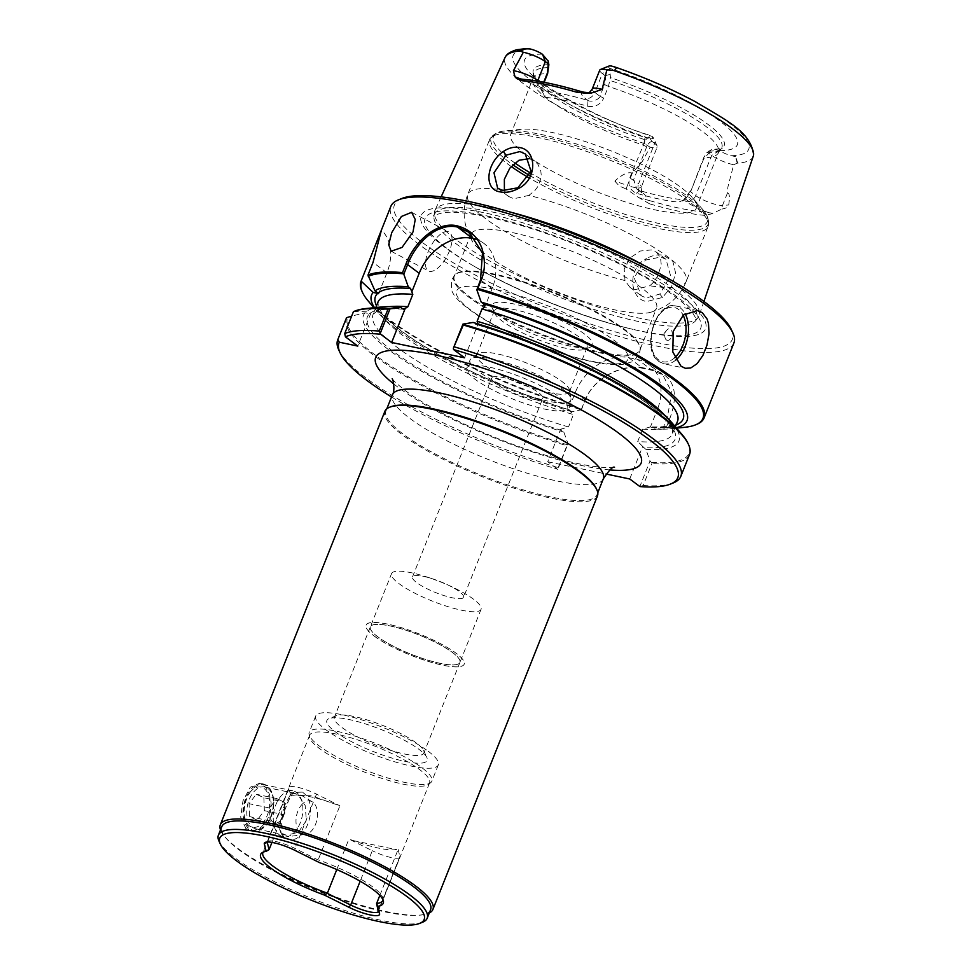 <?xml version="1.0" encoding="UTF-8"?>
<svg xmlns="http://www.w3.org/2000/svg" width="972" height="972" viewBox="0 0 972 972"><rect width="100%" height="100%" fill="white"/><g stroke="black" fill="none" stroke-linecap="round" stroke-linejoin="round"><path stroke-width="0.73" stroke-dasharray="4.86 3.65" d="M302.256 792.107L293.058 792.459L282.974 810.782L280.823 832.7L284.164 837.572C303.41 850.476 321.732 804.148 302.256 792.107M282.633 833.624L286.278 835.215L298.161 832.409L306.374 820.562L305.159 805.46L298.064 794.865L295.051 793.395L290.349 794.744L281.916 810.612L279.693 829.42L284.164 837.572M346.433 317.966A184.631 39.961 -158.3 0 0 374.864 356.177A184.631 39.961 -158.3 0 0 566.883 445.735L568.013 443.706L563.845 432.115L560.662 429.211L547.722 461.749L557.831 469.318L568.013 443.706M567.381 444.775A183.744 39.767 21.7 0 1 375.86 355.521A183.744 39.767 21.7 0 1 347.745 317.091M548.925 67.627A101.173 21.894 -158.3 0 0 533.47 75.026A101.173 21.894 -158.3 0 0 533.555 75.719A101.173 21.894 -158.3 0 0 645.529 139.944L629.735 177.937C627.693 185.215 629.953 190.318 636.514 193.234A99.885 21.615 21.7 0 0 659.648 199.151A99.885 21.615 -158.3 0 0 678.833 202.127L683.851 199.831A104.575 22.635 21.7 0 1 663.767 196.721A104.575 22.635 21.7 0 1 639.564 190.524L636.879 189.103L633.574 179.796L646.708 146.808M656.465 252.185L660.535 257.896L661.276 264.858L657.57 276.461L652.382 283.435L649.77 285.768L635.202 289.644L629.917 287.275L624.984 280.568L624.194 268.989L629.99 257.993L640.281 251.019L651.337 249.925L656.465 252.185L665.978 259.293L670.571 275.671L659.794 294.066L646.295 297.954L641.399 295.853L634.109 277.688L646.392 258.588C627.025 268.236 629.334 299.157 646.745 301.575L662.515 297.42L671.567 286.655L675.625 273.12L672.818 261.31L663.487 255.272C658.02 254.202 652.321 255.308 646.392 258.588M665.978 259.293L660.839 257.033L646.04 259.986M263.169 852.165A64.541 13.973 21.7 0 1 264.056 851.205A64.541 13.973 21.7 0 1 269.123 849.552M428.117 251.845A22.004 9.513 117.8 0 1 449.015 232.029A22.004 9.513 117.8 0 1 449.38 251.128A22.004 9.513 -62.2 0 1 428.482 270.945A22.004 9.513 -62.2 0 1 428.117 251.845M597.78 492.743L596.966 494.797A113.517 24.567 -158.3 0 1 517.857 488.272A113.517 24.567 -158.3 0 1 403.489 434.338A113.517 24.567 21.7 0 1 386.005 410.852A113.517 24.567 21.7 0 1 390.647 406.831M597.464 495.914A114.404 24.762 -158.3 0 1 517.748 489.341A114.404 24.762 -158.3 0 1 402.481 434.994A114.404 24.762 21.7 0 1 384.876 411.314M463.583 597.294A27.495 5.954 21.7 0 0 459.355 591.608A27.495 5.954 21.7 0 0 447.278 584.646A27.495 5.954 21.7 0 0 433.014 578.972A27.495 5.954 21.7 0 0 423.78 576.445A27.495 5.954 -158.3 0 0 412.48 576.955A27.495 5.954 -158.3 0 0 416.721 582.641A27.495 5.954 -158.3 0 0 452.296 597.792A27.495 5.954 21.7 0 0 463.583 597.294L542.765 398.326A27.495 5.954 -158.3 0 0 530.262 387.573A27.495 5.954 -158.3 0 0 502.961 377.488A27.495 5.954 21.7 0 0 491.662 377.999A27.495 5.954 21.7 0 0 504.164 388.739A27.495 5.954 21.7 0 0 531.477 398.836A27.495 5.954 -158.3 0 0 542.765 398.326M703.935 301.442L699.16 315.499A142.191 30.776 21.7 0 0 677.144 286.4A142.191 30.776 -158.3 0 0 642.832 264.773M510.713 212.2A142.191 30.776 -158.3 0 0 493.205 208.057A142.191 30.776 -158.3 0 0 434.946 210.365A142.191 30.776 -158.3 0 0 434.363 212.467A142.191 30.776 -158.3 0 0 456.706 240.096A142.191 30.776 21.7 0 0 640.645 318.439A142.191 30.776 21.7 0 0 698.127 317.431A142.191 30.776 21.7 0 0 699.16 315.499M682.028 297.067A153.066 33.133 21.7 0 1 633.124 329.399A153.066 33.133 21.7 0 1 473.376 265.83A153.066 33.133 21.7 0 1 444.739 247.228A153.066 33.133 -158.3 0 1 484.02 212.734A153.066 33.133 -158.3 0 1 682.028 297.067M712.743 213.196L708.965 212.734A41.65 9.015 21.7 0 0 703.436 211.945A133.844 28.966 21.7 0 1 649.733 200.669L649.575 203.828A136.396 29.525 21.7 0 0 679.355 211.386A136.396 29.525 -158.3 0 0 704.299 215.334L711.164 213.986L721.904 209.114A8.213 7.302 -93.9 0 1 722.524 205.42A16.901 3.657 -158.3 0 1 695.673 195.579L690.606 191.776L703.74 158.788L708.795 153.248L711.662 155.399A16.901 3.657 -158.3 0 0 733.678 164.742L727.894 187.013L727.433 193.076C729.498 192.93 729.923 196.903 728.721 204.995L725.987 208.008L721.904 209.114M733.678 164.742L737.201 163.175A133.565 28.905 -158.3 0 0 753.276 156.152M361.997 291.308A184.631 39.961 21.7 0 0 389.432 319.581A184.631 39.961 -158.3 0 0 581.45 409.139L581.317 409.783A183.744 39.767 21.7 0 1 389.796 320.517A183.744 39.767 -158.3 0 1 368.935 301.891M689.525 454.495A184.631 39.961 21.7 0 1 651.884 463.583L651.301 462.405A183.744 39.767 -158.3 0 0 688.042 443.499M666.391 339.921A5.868 3.584 101.9 0 0 671.543 336.871A5.868 3.584 101.9 0 0 670.619 329.277A5.868 3.584 101.9 0 0 666.573 330.371A5.868 3.584 101.9 0 0 665.03 337.685A5.868 3.584 101.9 0 0 666.391 339.921M624.984 280.568A117.576 25.442 21.7 0 1 514.917 237.083A117.576 25.442 21.7 0 1 467.751 194.485C463.802 204.849 463.122 215.249 465.722 225.686L472.368 241.372A99.885 21.615 21.7 0 0 615.519 310.019A99.885 21.615 -158.3 0 0 650.645 312.316A99.885 21.615 -158.3 0 0 656.537 308.185L639.904 349.993A99.885 21.615 -158.3 0 1 598.886 351.828A99.885 21.615 21.7 0 1 499.717 315.183A99.885 21.615 21.7 0 1 454.301 276.133A99.885 21.615 21.7 0 1 455.625 274.25A99.885 21.615 21.7 0 1 495.319 274.298A99.885 21.615 -158.3 0 1 590.259 308.768A99.885 21.615 -158.3 0 1 640.232 347.721L640.293 348.523A100.225 21.7 21.7 0 1 598.801 352.642A100.225 21.7 21.7 0 1 495.185 313.689A100.225 21.7 21.7 0 1 455.03 274.797A100.225 21.7 21.7 0 1 494.857 274.833A100.225 21.7 21.7 0 1 590.15 309.436A100.225 21.7 21.7 0 1 640.293 348.523L639.382 354.476L633.003 361.56L622.444 364.512C614.34 365.193 604.025 364.208 591.511 361.535C555.935 354.282 504.164 333.117 476.001 314.26C457.873 301.903 452.964 294.868 451.373 289.328L451.591 279.754L455.625 274.25M472.368 241.372A99.885 21.615 21.7 0 1 470.934 234.325A99.885 21.615 21.7 0 1 511.952 232.49A99.885 21.615 -158.3 0 1 611.109 269.135A99.885 21.615 -158.3 0 1 656.537 308.185M544.15 82.328L541.598 90.481L545.353 97.358A99.885 21.615 21.7 0 1 564.538 100.335A99.885 21.615 -158.3 0 1 587.659 106.252L588.011 100.444A104.575 22.635 21.7 0 0 563.796 94.248A104.575 22.635 -158.3 0 0 543.713 91.149L541.234 89.278A25.114 5.431 -158.3 0 0 520.567 78.926M692.198 197.425A99.885 21.615 21.7 0 0 551.78 132.411A99.885 21.615 -158.3 0 0 521.126 129.337A99.885 21.615 -158.3 0 0 510.762 134.245A99.885 21.615 -158.3 0 0 556.191 173.295A99.885 21.615 -158.3 0 0 655.347 209.94A99.885 21.615 21.7 0 0 696.365 208.105A99.885 21.615 21.7 0 0 692.198 197.425L702.562 209.308A115.097 24.908 21.7 0 1 660.097 223.73A115.097 24.908 21.7 0 1 530.578 173.052M511.175 166.504A117.576 25.442 21.7 0 1 489.584 139.628A117.576 25.442 21.7 0 1 537.856 137.465A117.576 25.442 21.7 0 1 654.581 180.61A117.576 25.442 21.7 0 1 708.053 226.573L707.993 219.21A116.761 25.272 21.7 0 0 539.083 135.752A116.761 25.272 -158.3 0 0 494.687 134.33A116.761 25.272 -158.3 0 0 491.808 136.675A116.761 25.272 -158.3 0 0 512.815 164.742M529.679 175.495A116.761 25.272 -158.3 0 0 660.17 226.391A116.761 25.272 21.7 0 0 708.467 222.892C708.564 215.116 703.558 210.705 702.562 209.308A115.097 24.908 21.7 0 0 540.748 134.391A115.097 24.908 21.7 0 0 505.428 130.856A115.097 24.908 21.7 0 0 514.832 162.956M649.733 200.669A41.65 9.015 -158.3 0 0 642.832 198.847L638.932 197.693L626.187 189.005A8.213 1.628 -70.9 0 1 627.414 185.445A16.901 3.657 -158.3 0 0 641.253 187.098A16.901 3.657 -158.3 0 0 638.653 183.599A8.213 6.257 126.8 0 0 640.098 191.508L641.654 192.857L641.253 187.098L657.242 146.918A16.901 3.657 -158.3 0 0 657.145 146.007A16.901 3.657 -158.3 0 0 654.642 143.419L638.653 183.599L629.735 177.937M649.575 203.828L638.932 197.693M529.315 158.643L534.794 161.097L537.929 164.304L540.809 170.999L541.197 174.972L540.784 179.067L537.723 186.745L535.11 190.257L528.987 195.36A117.576 25.442 21.7 0 1 639.054 238.833A117.576 25.442 21.7 0 1 686.22 281.43A117.576 25.442 21.7 0 1 649.77 285.768M528.987 195.36L513.811 198.774L508.599 196.453L504.395 190.719M570.442 346.166A54.274 11.749 21.7 0 1 492.184 307.954A54.274 11.749 21.7 0 1 514.176 304.029A54.274 11.749 21.7 0 1 572.751 326.495A54.274 11.749 21.7 0 1 590.514 347.077A54.274 11.749 21.7 0 1 570.442 346.166M585.023 349.288A49.864 10.789 21.7 0 0 587.052 347.526A49.864 10.789 21.7 0 0 564.38 328.026A49.864 10.789 21.7 0 0 514.868 309.728A49.864 10.789 -158.3 0 0 494.384 310.651A49.864 10.789 -158.3 0 0 494.651 313.336A49.864 10.789 -158.3 0 0 566.579 348.45A49.864 10.789 21.7 0 0 585.023 349.288L590.514 347.077M569.604 390.27A49.864 10.789 21.7 0 0 544.174 370.867A49.864 10.789 21.7 0 0 497.287 353.905A49.864 10.789 -158.3 0 0 477.702 353.699A49.864 10.789 -158.3 0 0 476.802 354.829A49.864 10.789 -158.3 0 0 499.487 374.329A49.864 10.789 -158.3 0 0 548.998 392.615A49.864 10.789 21.7 0 0 569.471 391.704A49.864 10.789 21.7 0 0 569.604 390.27L570.953 398.678A54.274 11.749 -158.3 0 0 543.287 377.561A54.274 11.749 -158.3 0 0 492.257 359.118A54.274 11.749 21.7 0 0 470.934 358.887A54.274 11.749 21.7 0 0 469.974 360.114L466.791 368.096A54.274 11.749 21.7 0 1 489.074 367.1A54.274 11.749 -158.3 0 1 542.959 387.014A54.274 11.749 -158.3 0 1 567.636 408.228A54.274 11.749 -158.3 0 1 545.353 409.224A54.274 11.749 21.7 0 1 491.468 389.31A54.274 11.749 21.7 0 1 466.791 368.096M570.953 398.678A54.274 11.749 -158.3 0 1 570.819 400.245A54.274 11.749 -158.3 0 1 548.524 401.242A54.274 11.749 21.7 0 1 494.651 381.328A54.274 11.749 21.7 0 1 469.974 360.114M391.534 396.965A182.311 39.463 -158.3 0 0 557.807 469.33L557.831 469.318M338.706 349.811A184.631 39.961 21.7 0 0 366.14 378.084A184.631 39.961 -158.3 0 0 558.171 467.641L557.807 469.33M731.357 329.605A181.837 39.354 21.7 0 1 623.684 334.295A181.837 39.354 21.7 0 1 422.431 242.538A181.837 39.354 21.7 0 1 401.861 198.47M733.921 342.934A184.631 39.961 -158.3 0 1 658.105 346.336A184.631 39.961 -158.3 0 1 419.26 244.616A184.631 39.961 21.7 0 1 390.829 206.404M666.452 427L669.866 418.422C679.379 392.19 673.985 376.043 653.694 369.98A184.631 39.961 21.7 0 1 649.065 369.032A184.631 39.961 21.7 0 1 644.339 368.011L642.978 368.412A182.76 39.56 -158.3 0 0 652.236 370.356L662.77 374.876L671.81 392.299L667.375 417.353L663.329 427.534L666.452 427A184.631 39.961 21.7 0 0 696.547 424.436M309.473 737.092A64.541 13.973 -158.3 0 1 309.643 735.233A64.541 13.973 -158.3 0 1 336.142 734.042A64.541 13.973 21.7 0 1 419.625 769.605A64.541 13.973 21.7 0 1 429.563 782.958A64.541 13.973 21.7 0 1 428.409 784.416A64.541 13.973 21.7 0 1 403.064 784.137A64.541 13.973 -158.3 0 1 319.581 748.586A64.541 13.973 -158.3 0 1 309.473 737.092L309.023 734.285A65.999 14.288 -158.3 0 0 319.363 746.046A65.999 14.288 21.7 0 0 381.996 776.166A65.999 14.288 21.7 0 0 430.669 782.691A65.999 14.288 21.7 0 0 431.847 781.196A65.999 14.288 21.7 0 0 421.678 767.54A65.999 14.288 -158.3 0 0 355.181 736.181A65.999 14.288 -158.3 0 0 309.193 732.39A65.999 14.288 -158.3 0 0 309.023 734.285M335.316 804.196L311.575 795.776L292.888 795.278A51.625 11.178 21.7 0 1 335.316 804.196A64.541 13.973 -158.3 0 1 339.884 805.788L318.099 859.977L319.375 862.553M382.992 899.841A64.541 13.973 -158.3 0 0 382.992 898.529A64.541 13.973 -158.3 0 0 372.896 887.035A64.541 13.973 -158.3 0 0 318.354 859.892M379.833 895.419L398.143 849.394A64.541 13.973 -158.3 0 1 395.92 849.564A51.625 11.178 21.7 0 1 353.492 840.646A64.541 13.973 21.7 0 1 348.924 839.055L372.288 850.719L360.162 881.215M353.492 840.646L395.92 849.564M430.572 909.731A112.351 24.312 -158.3 0 1 419.114 915.223A112.351 24.312 -158.3 0 1 239.1 849.893A112.351 24.312 21.7 0 1 226.355 838.508A112.351 24.312 21.7 0 1 221.798 826.65M422.601 922.221A112.351 24.312 -158.3 0 1 337.418 908.03A112.351 24.312 -158.3 0 1 235.71 858.41A112.351 24.312 21.7 0 1 219.016 841.205M220.498 829.918A114.404 24.762 -158.3 0 0 224.957 836.892A114.404 24.762 -158.3 0 0 237.933 848.483A114.404 24.762 21.7 0 0 421.24 915.004A114.404 24.762 21.7 0 0 429.272 913M245.867 828.545L240.667 817.185L242.964 800.855L250.266 787.247L259.646 783.213L265.55 787.126L269.329 793.966L271.115 802.568L270.374 812.082L267.033 820.49L261.419 826.929L254.931 830.161L251.602 830.513L245.867 828.545M267.993 788.547A21.36 13.037 -78.1 0 1 272.913 796.663A21.36 13.037 -78.1 0 1 267.312 823.308A21.36 13.037 -78.1 0 1 255.891 828.837A21.36 13.037 -78.1 0 1 252.562 827.306A21.36 13.037 101.9 0 1 248.249 802.386A21.36 13.037 101.9 0 1 264.676 787.016A21.36 13.037 101.9 0 1 267.993 788.547M263.133 783.942A24.057 14.677 -78.1 0 0 244.64 801.256A24.057 14.677 -78.1 0 0 249.512 829.31A24.057 14.677 101.9 0 0 253.255 831.024A24.057 14.677 101.9 0 0 266.121 824.815A24.057 14.677 101.9 0 0 272.415 794.817A24.057 14.677 101.9 0 0 266.875 785.668A24.057 14.677 -78.1 0 0 263.133 783.942L259.646 783.213M447.278 584.646L452.515 587.124A48.187 10.425 -158.3 0 1 473.668 599.299A48.187 10.425 21.7 0 1 481.079 609.274A48.187 10.425 21.7 0 1 447.509 606.504A48.187 10.425 21.7 0 1 398.97 583.613A48.187 10.425 -158.3 0 1 391.546 573.638L370.393 626.806A48.187 10.425 -158.3 0 0 377.804 636.782A48.187 10.425 21.7 0 0 426.356 659.66A48.187 10.425 21.7 0 0 459.926 662.43A48.187 10.425 21.7 0 0 452.502 652.467A48.187 10.425 -158.3 0 0 403.963 629.577A48.187 10.425 -158.3 0 0 370.393 626.806M374.208 636.077A52.804 11.433 -158.3 0 0 427.401 661.167A52.804 11.433 -158.3 0 0 464.191 664.192A52.804 11.433 -158.3 0 0 456.062 653.269A52.804 11.433 21.7 0 0 402.87 628.191A52.804 11.433 21.7 0 0 366.08 625.154A52.804 11.433 21.7 0 0 374.208 636.077A52.804 11.433 21.7 0 1 366.092 625.093A52.804 11.433 21.7 0 1 402.894 628.131A52.804 11.433 21.7 0 1 456.087 653.22A52.804 11.433 21.7 0 1 464.215 664.143A52.804 11.433 21.7 0 1 427.425 661.106A52.804 11.433 21.7 0 1 374.232 636.028M370.368 626.855A48.187 10.425 -158.3 0 0 377.792 636.83A48.187 10.425 -158.3 0 0 426.331 659.721A48.187 10.425 -158.3 0 0 459.902 662.491A48.187 10.425 -158.3 0 0 452.478 652.516A48.187 10.425 -158.3 0 0 403.939 629.625A48.187 10.425 -158.3 0 0 370.368 626.855L334.344 717.397A48.187 10.425 21.7 0 0 341.755 727.372A48.187 10.425 -158.3 0 0 390.307 750.25A48.187 10.425 -158.3 0 0 423.877 753.021A48.187 10.425 -158.3 0 0 423.61 750.433A48.187 10.425 -158.3 0 0 416.453 743.058A48.187 10.425 21.7 0 0 372.835 721.783A48.187 10.425 21.7 0 0 336.312 715.696L329.071 718.6A53.97 11.688 -158.3 0 0 335.17 731.673A53.97 11.688 21.7 0 0 394.911 758.913A53.97 11.688 21.7 0 0 426.878 757.516A53.97 11.688 21.7 0 0 418.859 749.254A53.97 11.688 -158.3 0 0 369.992 725.416A53.97 11.688 -158.3 0 0 329.071 718.6M428.178 751.21A65.999 14.288 21.7 0 1 438.336 764.867A65.999 14.288 21.7 0 1 392.348 761.076A65.999 14.288 21.7 0 1 325.851 729.717A65.999 14.288 21.7 0 1 315.693 716.06A65.999 14.288 21.7 0 1 361.681 719.863A65.999 14.288 21.7 0 1 428.178 751.21M271.978 842.408L290.664 795.448L288.939 788.328A20.534 4.447 21.7 0 1 288.976 787.624A20.534 4.447 21.7 0 1 316.507 794.124L339.884 805.788M267.336 842.007A20.534 4.447 21.7 0 1 267.373 841.898A20.534 4.447 21.7 0 1 268.211 841.181A20.534 4.447 21.7 0 1 294.905 848.41L318.099 859.977M290.664 795.448A64.541 13.973 21.7 0 1 292.888 795.278M398.143 849.394L399.857 856.514A20.534 4.447 21.7 0 1 399.832 857.231A20.534 4.447 21.7 0 1 372.288 850.719M336.786 869.551L348.924 839.055M334.344 717.397A48.187 10.425 21.7 0 1 336.312 715.696M452.515 587.124A48.187 10.425 -158.3 0 0 427.522 577.174A48.187 10.425 -158.3 0 0 391.546 573.638M561.561 430.402A165.592 35.843 21.7 0 1 369.579 313.749L365.071 312.802L351.67 316.082M369.579 313.749L370.587 313.871L357.769 346.081M353.431 311.672L366.894 311.21L369.907 313.458A165.592 35.843 21.7 0 1 402.432 308.829M370.587 313.871L369.907 313.458M378.63 293.678L386.941 272.792A46.935 35.757 -53.2 0 0 381.461 229.963M651.301 462.405L650.037 460.935L639.843 486.535M639.941 486.583L643.172 485.502L651.884 463.583M558.171 467.641L566.883 445.735M662.77 374.876L649.017 364.573A46.935 35.757 126.8 0 0 637.826 359.579L628.58 357.635A46.935 35.757 126.8 0 0 575.254 392.567L568.45 409.662L571.937 411.764L581.317 409.783M581.45 409.139L584.865 400.561C593.965 376.614 624.036 363.103 644.339 368.011M581.305 410.305L584.865 400.561M673.268 482.938A184.631 39.961 21.7 0 1 643.172 485.502M571.937 411.764A169.772 36.742 21.7 0 1 378.448 312.911A169.772 36.742 21.7 0 1 374.475 307.687M665.225 427.401A183.744 39.767 -158.3 0 0 684.215 427.364M676.22 427.765A169.772 36.742 21.7 0 1 669.744 428.834A169.772 36.742 21.7 0 1 653.962 428.98L650.462 426.89L657.266 409.795L669.866 418.422M663.329 427.534L653.962 428.98M365.071 312.802A169.772 36.742 -158.3 0 0 563.845 432.115M354.33 311.307A183.744 39.767 21.7 0 1 355.084 310.991M380.781 307.043A169.772 36.742 -158.3 0 0 366.894 311.21M629.735 478.977L642.686 446.44L645.858 449.343L650.037 460.935M645.858 449.343A169.772 36.742 -158.3 0 0 672.077 422.966M464.58 357.793L478.115 323.798L475.357 324.15L473.097 322.461M469.184 232.405L483.862 243.389A46.935 35.757 -53.2 0 1 492.111 288.611L484.724 307.164M650.462 426.89L642.638 429.138L637.717 441.507A161.194 34.883 -158.3 0 0 672.563 433.719L672.174 429.247L667.023 421.216C662.783 416.186 656.428 410.512 647.959 404.194C612.251 377.172 538.415 342.885 475.952 324.454L475.357 324.15A165.592 35.843 21.7 0 1 647.959 403.878A165.592 35.843 21.7 0 1 643.573 447.63M585.095 400.804C593.151 377.549 623.708 363.127 643.561 368.546M708.965 212.734A25.114 5.431 21.7 0 1 686.341 201.69A8.213 6.257 -53.2 0 0 695.673 195.579L711.662 155.399L719.632 150.587A10.145 2.199 -158.3 0 0 731.381 155.714L735.585 156.638M608.885 66.096A10.145 2.199 -158.3 0 0 609.76 68.344L610.44 77.639L608.436 86.423L603.77 98.123L599.931 96.264L604.584 84.564L608.423 86.423A99.885 21.615 21.7 0 1 718.454 152.616A99.885 21.615 21.7 0 1 703.679 157.719L703.74 158.788M632.322 173.101L627.414 185.445L614.826 181.071C622.311 174.304 628.143 171.643 632.322 173.101L642.249 161.51L650.147 147.185A16.901 3.657 -158.3 0 0 657.242 146.918M651.775 141.268L654.642 143.419L652.115 136.408A10.145 2.199 -158.3 0 1 653.354 137.757L657.145 146.007M652.115 141.171C649.6 142.119 647.729 144.148 646.514 147.282M599.773 70.081A16.901 3.657 -158.3 0 0 602.373 73.58L594.852 92.474L599.931 96.264M605.24 75.719L602.373 73.58L610.027 68.562M605.119 75.281C605.896 78.696 605.653 81.94 604.39 85.038M645.031 137.623L643.816 143.334L645.031 137.623L650.232 138.668A10.145 2.199 -158.3 0 0 653.354 137.757M542.947 85.354L543.713 82.243M389.335 306.666A161.194 34.883 -158.3 0 0 373.029 314.527A161.194 34.883 -158.3 0 0 568.499 426.975L560.662 429.211M568.45 409.662L573.419 414.594L568.499 426.975M547.722 461.749L605.969 473.984M642.686 446.44L637.717 441.507M707.993 219.21A116.761 25.272 21.7 0 1 708.467 222.892M483.862 243.389A46.935 35.757 -53.2 0 0 476.001 239.294M649.017 364.573A46.935 35.757 126.8 0 1 657.266 409.795M539.047 81.405L542.898 84.297L541.805 88.343L542.485 90.821L543.713 91.149L545.353 97.358M587.525 100.274C592.009 103.056 600.149 98.755 600.101 95.778M719.316 150.381L714.882 149.226L711.188 149.737L706.717 152.798L703.679 157.719L690.606 191.776L685.309 199.369L683.851 199.831L686.341 201.69M614.826 181.071L619.237 185.992L626.187 189.005M604.669 75.889L610.987 74.127M650.147 147.185L643.816 143.334M645.529 139.944L650.523 135.497L651.848 136.214M652.078 141.778L648.701 136.165M737.772 163.065L735.585 156.65L737.201 163.175M711.443 149.348L708.527 153.637M587.659 106.252C594.876 107.54 600.246 104.83 603.77 98.123M690.545 190.719L682.952 200.84L678.833 202.127M636.514 193.234L639.564 190.524L642.055 192.383A25.114 5.431 21.7 0 1 642.832 198.847M644.934 143.795A133.565 28.905 21.7 0 1 505.1 57.397M706.717 152.798A101.173 21.894 -158.3 0 0 720.021 149.919A101.173 21.894 -158.3 0 0 720.556 149.469A101.173 21.894 -158.3 0 0 610.112 80.482M708.6 151.11A102.643 22.222 -158.3 0 0 721.576 148.667A102.643 22.222 -158.3 0 0 722.269 148.194A102.643 22.222 -158.3 0 0 610.44 77.639M548.876 64.711A102.643 22.222 -158.3 0 0 533.106 72.912A102.643 22.222 -158.3 0 0 533.276 73.738A102.643 22.222 -158.3 0 0 647.036 138.182M639.904 349.993A99.885 21.615 -158.3 0 0 640.232 347.721M596.966 494.797A113.517 24.567 -158.3 0 0 596.346 488.685M269.779 814.451A11.737 7.169 -78.1 0 1 273.12 803.273A11.737 7.169 -78.1 0 1 280.519 800.296A11.737 7.169 -78.1 0 1 284.577 808.497A11.737 7.169 -78.1 0 1 281.236 819.675A11.737 7.169 -78.1 0 1 273.837 822.652A11.737 7.169 -78.1 0 1 269.779 814.451L269.536 807.987L276.692 798.559L284.334 802.034L284.82 814.949L277.652 824.39L270.009 820.915L269.779 814.451M249.597 792.824A20.534 12.539 -78.1 0 1 249.95 792.387A20.534 12.539 -78.1 0 1 267.677 793.103A20.534 12.539 -78.1 0 1 263.813 821.522A20.534 12.539 -78.1 0 1 244.567 817.999A20.534 12.539 -78.1 0 1 249.597 792.824M267.106 824.049A23.462 14.325 101.9 0 0 273.691 800.187A23.462 14.325 101.9 0 0 263.813 784.683A23.462 14.325 101.9 0 0 251.25 790.746A23.462 14.325 101.9 0 0 250.861 791.257A23.462 14.325 101.9 0 0 245.102 820.016A23.462 14.325 101.9 0 0 254.166 830.623A23.462 14.325 101.9 0 0 267.106 824.049M300.846 805.788A17.01 10.388 -78.1 0 1 312.255 801.827A17.01 10.388 -78.1 0 1 312.62 829.578A17.01 10.388 -78.1 0 1 305.415 834.413A17.01 10.388 -78.1 0 1 296.266 824.718A17.01 10.388 -78.1 0 1 300.846 805.788M279.948 797.368A23.462 14.325 -78.1 0 1 292.888 790.795A23.462 14.325 -78.1 0 1 295.682 791.901A23.462 14.325 -78.1 0 1 296.193 830.161A23.462 14.325 -78.1 0 1 286.242 836.843A23.462 14.325 -78.1 0 1 283.241 836.722A23.462 14.325 -78.1 0 1 273.351 821.219A23.462 14.325 -78.1 0 1 279.948 797.368M263.874 797.733L264.348 810.66L257.191 820.089L249.549 816.614L249.075 803.698L256.231 794.258L263.874 797.733L284.334 802.034M276.692 798.559L256.231 794.258M269.536 807.987L249.075 803.698M270.009 820.915L249.549 816.614M277.652 824.39L257.191 820.089M284.82 814.949L264.348 810.66M674.933 289.753A141.147 30.545 -158.3 0 0 528.95 221.543A141.147 30.545 -158.3 0 0 433.937 216.367A141.147 30.545 -158.3 0 0 456.111 243.79A141.147 30.545 -158.3 0 0 594.512 309.643A141.147 30.545 -158.3 0 0 695.77 320.566A141.147 30.545 -158.3 0 0 674.933 289.753M659.794 294.066L662.515 297.42M603.308 478.832A113.517 24.567 21.7 0 1 524.212 472.307A113.517 24.567 21.7 0 1 409.844 418.373A113.517 24.567 21.7 0 1 392.36 394.887M609.796 469.926A142.86 30.922 21.7 0 1 397.694 386.99A142.86 30.922 21.7 0 1 393.757 383.952M447.946 249.136A148.339 32.1 -158.3 0 0 475.697 267.166A148.339 32.1 -158.3 0 0 630.512 328.779A148.339 32.1 -158.3 0 0 677.909 297.444A148.339 32.1 -158.3 0 0 486.012 215.723A148.339 32.1 -158.3 0 0 447.946 249.136M675.844 360.005A29.512 18.018 -78.1 0 1 663.803 363.759A29.512 18.018 -78.1 0 1 659.21 361.645A29.512 18.018 -78.1 0 1 653.245 327.224A29.512 18.018 -78.1 0 1 675.941 305.998A29.512 18.018 -78.1 0 1 680.522 308.112A29.512 18.018 -78.1 0 1 685.114 313.652M674.714 357.708A27.751 16.937 -78.1 0 1 658.481 359.762A27.751 16.937 -78.1 0 1 654.12 323.822A27.751 16.937 -78.1 0 1 678.517 309.424A27.751 16.937 -78.1 0 1 683.134 315.195M494.481 289.291A92.255 19.962 -158.3 0 0 470.8 310.08A92.255 19.962 -158.3 0 0 590.138 360.904A92.255 19.962 -158.3 0 0 613.818 340.115A92.255 19.962 -158.3 0 0 494.481 289.291M646.708 146.796L642.869 144.95A99.885 21.615 21.7 0 1 532.838 78.756A99.885 21.615 21.7 0 1 547.613 73.641M650.645 312.316L658.19 309.728L666.27 305.487C675.321 299.692 681.98 291.673 686.22 281.43L708.053 226.573A117.576 25.442 21.7 0 1 659.769 228.736A117.576 25.442 21.7 0 1 528.598 177.621M494.687 134.33L489.584 139.628L467.751 194.485A117.576 25.442 21.7 0 1 504.201 190.148M316.507 794.124L294.905 848.41L295.026 850.415M288.939 788.328L267.592 841.995M399.857 856.514L378.254 910.8M386.941 272.792L373.041 262.379M376.504 305.791A165.592 35.843 -158.3 0 0 569.665 410.05M651.677 427.279A165.592 35.843 -158.3 0 0 676.05 424.983M492.111 288.611L480.533 279.936M575.254 392.567L585.363 400.124M653.694 369.98L652.236 370.356L637.826 359.579M642.055 192.383A8.213 6.257 126.8 0 1 640.098 191.508L636.879 189.103M719.632 150.587A114.55 24.798 -158.3 0 0 719.73 121.026A114.55 24.798 -158.3 0 0 609.76 68.344M731.381 155.714A126.773 27.435 -158.3 0 0 729.207 123.019A126.773 27.435 -158.3 0 0 611.655 66.084M727.433 193.076L722.524 205.42L728.721 204.995M592.252 88.974A16.901 3.657 -158.3 0 0 594.852 92.474A8.213 6.257 126.8 0 1 585.521 98.585L588.011 100.444M542.255 54.165A114.55 24.798 -158.3 0 0 542.145 83.726A114.55 24.798 -158.3 0 0 652.115 136.408M530.505 49.037A126.773 27.435 -158.3 0 0 532.668 81.733A126.773 27.435 -158.3 0 0 650.232 138.668M569.07 409.747C508.125 391.108 438.044 358.279 403.161 332.132C384.159 317.893 379.372 309.874 378.351 306.642L377.962 302.146A161.194 34.883 -158.3 0 0 573.419 414.594M642.638 429.138A161.194 34.883 -158.3 0 0 677.496 421.35C677.52 422.103 675.516 427.656 650.633 426.89M675.346 426.744L672.563 433.719A161.194 34.883 -158.3 0 0 666.124 416.806M628.58 357.635L642.978 368.412M583.832 92.206A25.114 5.431 -158.3 0 0 585.521 98.585M537.589 81.162A8.213 6.257 -53.2 0 0 539.278 88.403A8.213 6.257 -53.2 0 0 541.234 89.278M703.436 211.945L704.299 215.334M293.058 792.459L290.349 794.744M280.823 832.7L279.693 829.42M264.056 851.205L261.808 852.93M434.363 212.467L434.01 216.039C431.762 216.136 434.751 215.019 442.965 212.661C458.225 210.888 482.732 214.715 516.472 224.131C573.103 239.999 642.857 271.99 675.261 296.752C683.377 302.875 689.148 308.197 692.574 312.705L695.648 317.941L695.77 320.566L698.127 317.431M411.642 212.321L449.015 232.029M392.153 378.764C392.348 379.785 396.515 383.563 404.68 390.112C431.69 410.901 494.517 440.365 545.912 455.346C563.76 460.643 579.178 464.252 592.155 466.171C611.024 468.783 615.252 467.095 614.535 467.253M386.82 408.799L386.005 410.852M412.48 576.955L491.662 377.999M473.376 265.83L475.697 267.166C518.355 292.074 582.386 317.565 630.512 328.779L633.124 329.399M697.604 310.554L675.941 305.998C655.663 300.032 640.633 349.847 658.797 361.463L663.803 363.759L685.467 368.315M470.934 234.325L454.301 276.133M533.47 75.026L532.838 78.756L510.762 134.245M521.126 129.337L505.428 130.856C503.751 131.184 497.081 130.953 491.808 136.675M497.64 188.24L508.599 196.453M629.917 287.275L640.888 295.476M494.651 313.336L492.184 307.954M494.384 310.651L476.802 354.829M477.702 353.699L470.934 358.887M429.563 782.958L382.834 900.388M226.355 838.508L224.957 836.892M286.278 835.215L255.891 828.837M272.913 796.663L272.415 794.817M267.312 823.308L266.121 824.815M253.255 831.024L249.755 830.295M481.079 609.274L459.926 662.43M459.902 662.491L423.877 753.021M423.61 750.433L426.878 757.516M438.336 764.867L431.847 781.196M428.409 784.416L430.669 782.691M382.992 898.529L383.442 901.336M268.211 841.181L265.283 842.36M315.693 716.06L309.193 732.39M433.014 578.972L427.522 577.174M295.051 793.395L264.676 787.016M378.23 911.505L399.832 857.231M267.373 841.898L288.976 787.624M419.114 915.223L421.24 915.004M309.643 735.233L262.902 852.663M378.448 312.911L373.977 307.735M669.744 428.834L676.548 428.142M375.812 307.553L373.029 314.527L376.407 311.538C381.158 309.132 390.161 308.355 403.404 309.205M570.819 400.245L567.636 408.228M587.052 347.526L569.471 391.704M525.281 153.977L534.794 161.097M518.428 78.392C527.517 81.599 534.466 84.941 539.278 88.403L542.485 90.821M588.194 92.85L588.862 92.875M541.598 90.481L541.805 88.343M682.952 200.84L685.309 199.369M720.556 149.469L718.454 152.616L696.365 208.105M720.021 149.919L722.269 148.194M714.882 149.226L721.576 148.667M533.555 75.719L533.106 72.912M533.276 73.738L533.154 73.362C533.397 81.113 596.067 119.349 650.523 135.497M666.573 330.371L663.961 333.639L665.03 337.685M441.13 196.866L434.946 210.365M391.121 251.238L428.482 270.945M249.95 792.387L251.25 790.746M312.255 801.827L295.682 791.901M292.888 790.795L263.813 784.683M283.241 836.722L254.166 830.623M305.415 834.413L286.242 836.843M244.567 817.999L245.102 820.016"/><path stroke-width="1.46" d="M477.033 289.279L477.847 288.417A184.631 39.961 21.7 0 1 675.662 379.7A184.631 39.961 21.7 0 1 704.093 417.911A184.631 39.961 21.7 0 1 696.547 424.436L695.442 424.886A183.744 39.767 -158.3 0 0 674.665 380.356A183.744 39.767 -158.3 0 0 477.033 289.279L480.533 279.936L482.464 253.048L469.184 232.405L457.618 227.12L472.671 238.395A46.935 35.757 -53.2 0 1 476.001 239.294M351.67 316.082L346.542 317.71A184.631 39.961 -158.3 0 0 346.433 317.966L337.721 339.884A184.631 39.961 21.7 0 1 337.831 339.617L339.313 342.205A182.311 39.463 -158.3 0 0 340.018 352.642A182.311 39.463 -158.3 0 0 367.1 380.562A182.311 39.463 -158.3 0 0 391.534 396.965M543.713 82.243L547.564 72.584L548.208 63.751L545.341 61.601A16.901 3.657 -158.3 0 0 523.325 52.257L513.41 70.749L515.038 76.873L520.567 78.926A41.65 9.015 -158.3 0 0 524.965 79.51A132.666 28.71 -158.3 0 1 578.194 90.7A41.65 9.015 -158.3 0 0 583.832 92.206L591.608 92.96L602.142 89.388L606.868 69.802A16.901 3.657 -158.3 0 0 600.465 69.486A16.901 3.657 -158.3 0 0 599.773 70.081L592.252 88.974C590.186 91.927 588.765 93.227 587.999 92.887L588.862 92.875M515.038 76.873L516.776 78.647L522.256 80.761A135.217 29.269 21.7 0 1 546.993 84.673A135.217 29.269 -158.3 0 1 576.505 92.158L586.724 93.336L591.608 92.96M454.568 346.919A184.631 39.961 21.7 0 1 652.382 438.202A184.631 39.961 21.7 0 1 680.801 476.414A184.631 39.961 21.7 0 1 673.268 482.938L670.364 484.105A182.311 39.463 -158.3 0 0 649.746 439.927A182.311 39.463 -158.3 0 0 453.56 349.543L453.377 348.183L462.964 324.101L463.292 325.013L453.377 348.183M324.527 895.115A65.999 14.288 21.7 0 1 270.787 868.093A65.999 14.288 21.7 0 1 261.808 852.93A65.999 14.288 21.7 0 1 266.097 851.363L264.311 843.951A22.878 4.957 21.7 0 1 265.283 842.36A22.878 4.957 21.7 0 1 295.026 850.415L319.375 862.553A65.999 14.288 21.7 0 1 373.114 889.587A65.999 14.288 21.7 0 1 383.442 901.336A65.999 14.288 21.7 0 1 377.804 906.305L379.59 913.716A22.878 4.957 21.7 0 1 348.875 907.265L324.527 895.115L327.394 893.171A64.541 13.973 21.7 0 1 272.84 866.028A64.541 13.973 21.7 0 1 262.902 852.663A64.541 13.973 21.7 0 1 263.169 852.165M271.978 842.408L269.05 849.674L266.097 851.363M506.023 155.18L493.983 172.761L497.64 188.24L502.706 190.463L517.845 187.803L531.04 171.23L525.281 153.977L519.935 151.559L506.023 155.18L503.35 151.498C508.781 147.841 514.188 146.517 519.583 147.55C537.212 149.955 537.662 180.172 517.59 188.92C511.479 191.982 505.695 192.966 500.24 191.897C483.181 189.747 486.389 162.931 503.35 151.498M391.728 232.66L401.387 216.489L411.642 212.321L415.238 219.478L413.003 231.944L402.043 247.423L391.121 251.238L388.691 244.701L391.728 232.66M389.541 407.268L390.647 406.831A113.517 24.567 21.7 0 1 476.705 421.168A113.517 24.567 21.7 0 1 579.482 471.311A113.517 24.567 -158.3 0 1 596.346 488.685L596.844 489.767A114.404 24.762 -158.3 0 0 579.847 472.246A114.404 24.762 21.7 0 0 476.28 421.727A114.404 24.762 21.7 0 0 389.541 407.268A114.404 24.762 21.7 0 0 384.876 411.314L220.316 824.815A114.404 24.762 -158.3 0 0 220.498 829.918M642.832 264.773A142.191 30.776 -158.3 0 0 510.713 212.2M703.935 301.442L753.276 156.152A133.565 28.905 -158.3 0 0 753.592 154.73A133.565 28.905 -158.3 0 0 613.211 70.349L606.868 69.802M463.292 325.013A184.631 39.961 -158.3 0 1 661.094 416.295A184.631 39.961 21.7 0 1 688.528 444.569L688.042 443.499A183.744 39.767 -158.3 0 0 681.579 433.974A183.744 39.767 -158.3 0 0 660.729 415.36A183.744 39.767 21.7 0 0 463.097 324.284M688.528 444.569A184.631 39.961 21.7 0 1 689.525 454.495L680.801 476.414M702.331 312.692L707.106 319.059L708.479 323.518L709.05 333.761L706.972 345.169L702.865 355.485L697.155 363.637L690.8 367.938L685.467 368.315L681.02 366.225L672.794 351.925L673.256 331.379L683.425 314.952L697.604 310.554L702.331 312.692M539.047 81.405L537.832 80.494L545.341 61.601L542.558 54.396L548.22 61.224L548.876 64.711L547.613 73.641L544.15 82.328M512.815 164.742A116.761 25.272 -158.3 0 0 529.679 175.495M504.395 190.719L504.359 179.322L509.838 168.144L518.927 160.283L529.315 158.643M398.374 199.88L401.861 198.47A181.837 39.354 21.7 0 1 539.715 221.446A181.837 39.354 21.7 0 1 704.336 301.757A181.837 39.354 21.7 0 1 731.357 329.605L732.924 333.007A184.631 39.961 -158.3 0 0 705.49 304.734A184.631 39.961 21.7 0 0 466.645 203.014A184.631 39.961 21.7 0 0 398.374 199.88A184.631 39.961 21.7 0 0 390.829 206.404L361.001 281.37A184.631 39.961 21.7 0 1 361.11 281.115L373.175 292.451L377.683 293.398A165.592 35.843 -158.3 0 0 376.504 305.791M704.093 417.911L733.921 342.934A184.631 39.961 -158.3 0 0 732.924 333.007M456.925 225.832C469.051 228.882 477.41 236.415 481.99 248.443C485.49 260.557 485.162 271.261 480.982 280.531M477.847 288.417L481.262 279.839L480.533 279.936M377.804 906.305L376.614 903.51A64.541 13.973 -158.3 0 0 382.834 900.388A64.541 13.973 -158.3 0 0 382.992 899.841M376.614 903.51L379.833 895.419M218.408 835.167L221.798 826.65A112.351 24.312 21.7 0 1 300.081 833.113A112.351 24.312 21.7 0 1 413.282 886.488A112.351 24.312 -158.3 0 1 430.572 909.731L427.182 918.248A112.351 24.312 -158.3 0 0 409.892 894.993A112.351 24.312 21.7 0 0 296.691 841.631A112.351 24.312 21.7 0 0 218.408 835.167A112.351 24.312 21.7 0 0 219.016 841.205L220.34 844.073A110.006 23.814 21.7 0 1 285.464 841.242A110.006 23.814 21.7 0 1 407.219 896.743A110.006 23.814 21.7 0 1 419.661 923.4A110.006 23.814 21.7 0 1 336.263 909.5A110.006 23.814 21.7 0 1 236.682 860.925A110.006 23.814 21.7 0 1 220.34 844.073M596.844 489.767A114.404 24.762 -158.3 0 1 597.464 495.914L432.917 909.415A114.404 24.762 21.7 0 0 415.299 885.747A114.404 24.762 -158.3 0 0 300.032 831.388A114.404 24.762 -158.3 0 0 220.316 824.815M269.05 849.674L267.336 842.615A20.534 4.447 21.7 0 1 267.336 842.007M376.553 903.741L378.254 910.8A20.534 4.447 21.7 0 1 378.23 911.505A20.534 4.447 21.7 0 1 350.685 905.005L327.503 893.438M327.394 893.171L336.786 869.551M419.661 923.4L422.601 922.221A112.351 24.312 -158.3 0 0 427.182 918.248M432.917 909.415A114.404 24.762 21.7 0 1 429.272 913M346.542 317.71L337.831 339.617M380.453 332.861L390.039 308.792L387.974 309.193L379.25 331.1L380.635 334.222A182.311 39.463 -158.3 0 0 345.425 336.847L357.769 346.081L339.313 342.205M345.425 336.847L344.708 333.578L353.431 311.672A184.631 39.961 -158.3 0 1 353.978 311.441A184.631 39.961 -158.3 0 1 387.974 309.193M453.56 349.543L464.58 357.793L391.655 342.472L405.19 308.476L407.888 306.739L412.808 294.37L410.536 288.477A165.592 35.843 -158.3 0 0 377.999 293.107L374.985 290.847L367.987 275.076L373.041 262.379L381.461 229.963L361.11 281.115M377.999 293.107L378.63 293.678L377.683 293.398M405.944 264.02L402.53 272.597L403.793 274.201L407.608 264.615L405.944 264.02M670.364 484.105A182.311 39.463 -158.3 0 1 639.941 486.583L629.735 478.977L605.969 473.984M344.708 333.578A184.631 39.961 21.7 0 1 379.25 331.1M340.018 352.642L338.706 349.811A184.631 39.961 21.7 0 1 337.721 339.884M361.669 282.099A183.744 39.767 -158.3 0 0 362.483 292.378L361.997 291.308A184.631 39.961 21.7 0 1 361.001 281.37M367.987 275.076A184.631 39.961 21.7 0 1 402.53 272.597M405.676 264.712C415.02 239.683 438.785 220.571 458.116 226.087M403.368 273.812A183.744 39.767 -158.3 0 0 368.267 276.315M374.985 290.847A169.772 36.742 21.7 0 1 408.276 286.789L403.793 274.201M362.483 292.378A183.744 39.767 -158.3 0 0 368.935 301.891L373.977 307.735M374.475 307.687A169.772 36.742 21.7 0 1 373.175 292.451M676.548 428.142L684.215 427.364A183.744 39.767 -158.3 0 0 695.442 424.886M476.717 289.522L481.201 302.11A169.772 36.742 21.7 0 1 645.299 374.609A169.772 36.742 21.7 0 1 676.22 427.765M353.978 311.441L355.084 310.991A183.744 39.767 21.7 0 1 366.31 308.513A183.744 39.767 21.7 0 1 389.432 308.804M390.039 308.792L400.172 307.14A169.772 36.742 -158.3 0 0 380.781 307.043L366.31 308.513M681.579 433.974L672.077 422.966A169.772 36.742 -158.3 0 0 473.097 322.461L462.964 324.101M400.172 307.14L403.404 309.205M410.536 288.477L408.276 286.789M481.201 302.11L483.461 303.799L484.724 307.164L482.027 308.902L477.106 321.282L477.957 323.931M411.812 291.855L419.187 273.29L407.608 264.615M391.655 342.472L380.635 334.222M402.432 308.829L405.19 308.476M458.201 227.254C438.542 221.944 416.113 241.554 407.353 265.295M616.661 67.627L614.377 70.701L616.661 67.627L611.655 66.084A10.145 2.199 -158.3 0 0 608.885 66.096L600.465 69.486M542.558 54.396L542.255 54.165A10.145 2.199 -158.3 0 0 530.505 49.037L526.107 48.6L516.703 49.73L523.325 52.257M419.187 273.29A46.935 35.757 -53.2 0 1 472.514 238.359L472.671 238.395M548.232 60.957L548.208 64.031M613.211 70.349L614.377 70.701M441.13 196.866L505.1 57.397A133.565 28.905 21.7 0 1 505.865 56.145A133.565 28.905 21.7 0 1 520.956 50.969M522.256 80.761L524.965 79.51M386.82 408.799L392.36 394.887A113.517 24.567 21.7 0 1 471.456 401.412A113.517 24.567 21.7 0 1 585.837 455.346A113.517 24.567 21.7 0 1 603.308 478.832L597.78 492.743M393.757 383.952A142.86 30.922 21.7 0 1 437.449 355.46A142.86 30.922 21.7 0 1 619.164 433.512A142.86 30.922 21.7 0 1 609.796 469.926M685.114 313.652A29.512 18.018 -78.1 0 1 675.844 360.005M683.134 315.195A27.751 16.937 -78.1 0 1 674.714 357.708M530.578 173.052A115.097 24.908 21.7 0 1 514.832 162.956M528.598 177.621A117.576 25.442 21.7 0 1 511.175 166.504M267.592 841.995L264.311 843.951M360.162 881.215L350.685 905.005L348.875 907.265M379.59 913.716L378.254 910.8M676.05 424.983A165.592 35.843 -158.3 0 0 639.345 372.227A165.592 35.843 -158.3 0 0 483.461 303.799M602.142 89.388A16.901 3.657 -158.3 0 0 592.252 88.974M537.589 81.162A8.213 6.257 -53.2 0 1 537.832 80.494A16.901 3.657 -158.3 0 0 513.41 70.749M407.888 306.739A161.194 34.883 -158.3 0 0 389.335 306.666M412.808 294.37A161.194 34.883 -158.3 0 0 377.962 302.146L375.812 307.553M675.346 426.744L677.496 421.35A161.194 34.883 -158.3 0 0 482.027 308.902M666.124 416.806A161.194 34.883 -158.3 0 0 477.106 321.282M472.514 238.359L457.46 227.084M520.421 50.957L526.107 48.6M547.564 72.584L547.613 73.641M576.505 92.158L578.194 90.7M614.535 467.253C612.907 466.244 609.165 470.096 603.308 478.832M753.592 154.73C750.821 132.095 727.797 121.111 694.992 101.525C670.182 88.367 643.33 76.8 614.462 66.849M505.865 56.145C507.335 53.654 510.944 51.516 516.703 49.73M392.36 394.887C395.3 390.878 393.235 379.092 392.153 378.764"/></g></svg>
